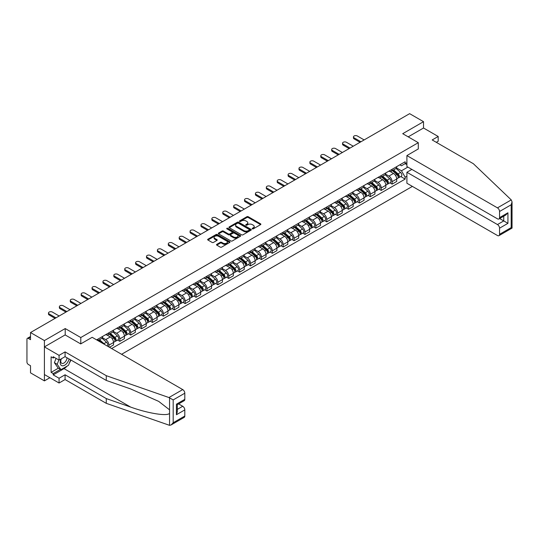 <?xml version="1.0" encoding="UTF-8"?>
<svg xmlns="http://www.w3.org/2000/svg" width="539" height="539" viewBox="0 0 539 539"><rect width="100%" height="100%" fill="white"/><g stroke="black" fill="none" stroke-linecap="round" stroke-linejoin="round"><path stroke-width="0.81" d="M252.346 228.839A0.68 0.391 0 0 0 253.303 228.839L260.586 224.635A0.97 0.559 0 0 0 260.869 224.237A0.97 0.559 0 0 0 260.586 223.84L248.25 216.718A0.97 0.559 0 0 0 246.882 216.718L239.599 220.923A0.68 0.391 0 0 0 240.556 221.475L241.499 220.936A3.099 1.792 0 0 1 245.885 220.936L246.916 221.529A3.099 1.792 0 0 1 247.825 222.796A3.099 1.792 0 0 1 246.916 224.062L245.973 224.601A0.68 0.391 0 0 0 246.929 225.161L247.873 224.615A3.099 1.792 0 0 1 252.259 224.615L253.29 225.208A3.099 1.792 0 0 1 254.199 226.474A3.099 1.792 0 0 1 253.29 227.741L252.346 228.287A0.68 0.391 0 0 0 252.346 228.839L252.346 228.287M216.793 244.335A0.97 0.559 0 0 0 216.51 244.733A0.97 0.559 0 0 0 216.793 245.13L220.256 247.125A0.97 0.559 0 0 0 221.63 247.125L229.715 242.456A0.97 0.559 0 0 0 229.998 242.065A0.97 0.559 0 0 0 229.715 241.667L217.379 234.546A0.97 0.559 0 0 0 216.004 234.546L207.919 239.215A0.97 0.559 0 0 0 207.636 239.612A0.97 0.559 0 0 0 207.919 240.003L212.103 242.422A0.97 0.559 0 0 0 213.471 242.422L216.934 240.421A0.97 0.559 0 0 0 217.217 240.023A0.97 0.559 0 0 0 216.934 239.633L214.859 238.433A2.594 1.496 0 0 1 214.098 237.376A2.594 1.496 0 0 1 215.701 235.994A2.594 1.496 0 0 1 218.524 236.318L226.649 241.007A2.594 1.496 0 0 1 227.404 242.065A2.594 1.496 0 0 1 225.807 243.446A2.594 1.496 0 0 1 222.978 243.123L221.63 242.341A0.97 0.559 0 0 0 220.256 242.341L216.793 244.335L216.793 245.13M80.783 337.542L65.212 328.554L44.407 340.567L30.514 332.543L409.633 113.662L423.526 121.679L402.721 133.692L418.291 142.687L80.783 337.542L80.783 343.869M241.573 234.822A0.97 0.559 0 0 0 242.941 234.822L251.026 230.153A0.97 0.559 0 0 0 251.309 229.755A0.97 0.559 0 0 0 251.026 229.365L238.689 222.236A0.97 0.559 0 0 0 237.322 222.236L229.237 226.906A0.97 0.559 0 0 0 228.947 227.303A0.97 0.559 0 0 0 229.237 227.701L241.573 234.822M227.141 228.987A0.68 0.391 0 0 1 227.829 229.082L240.36 236.311L232.282 240.973A0.97 0.559 0 0 1 230.914 240.973L218.578 233.852L218.578 233.064A0.97 0.559 0 0 0 218.295 233.454A0.97 0.559 0 0 0 218.578 233.852M218.578 233.064L222.041 231.063A0.97 0.559 0 0 1 223.409 231.063L228.415 233.953A0.97 0.559 0 0 0 229.782 233.953L232.08 232.626A0.97 0.559 0 0 0 232.363 232.228A0.97 0.559 0 0 0 232.08 231.837L226.872 228.826A0.68 0.391 0 0 1 227.829 228.273L240.374 235.516A0.97 0.559 0 0 1 240.657 235.907A0.97 0.559 0 0 1 240.374 236.304L240.374 235.516M44.407 340.567L44.407 380.878L30.514 372.853L30.514 365.718L28.345 364.472A1.974 1.139 -120 0 1 26.95 362.053L26.95 339.233A1.974 1.139 -120 0 1 27.361 338.33L30.514 336.511M121.592 354.291L412.389 186.4M44.407 380.878L49.884 377.711M30.514 332.543L30.514 339.678L28.345 338.431A1.974 1.139 -120 0 0 27.361 338.33M436.3 142.323L438.187 141.231L438.187 136.475L423.526 128.012L423.526 121.679M392.102 169.286A4.541 2.621 60 0 1 391.166 171.328L395.774 168.667A4.541 2.621 -120 0 0 396.711 166.625M385.567 174.178L388.895 176.098A4.541 2.621 60 0 1 392.102 181.663L396.711 179.002A4.541 2.621 -120 0 0 393.504 173.443L390.202 171.537M396.711 179.002L396.711 181.461L392.102 184.122L389.899 182.849M391.166 171.328A4.541 2.621 60 0 1 388.929 171.119M392.102 181.663L392.102 184.122M381.214 175.579A4.541 2.621 60 0 1 380.271 177.614L384.88 174.953A4.541 2.621 -120 0 0 385.823 172.918M379.005 189.135L381.214 190.408L385.823 187.747L385.823 185.295A4.541 2.621 -120 0 0 382.609 179.73L379.315 177.823M380.271 177.614A4.541 2.621 60 0 1 378.034 177.412M374.672 180.471L378.001 182.391A4.541 2.621 60 0 1 381.214 187.949L381.214 190.408M370.32 181.865A4.541 2.621 60 0 1 369.383 183.907L373.992 181.245A4.541 2.621 -120 0 0 374.928 179.204M368.11 195.421L370.32 196.701L374.928 194.04L374.928 191.581A4.541 2.621 -120 0 0 371.721 186.016L368.42 184.116M369.383 183.907A4.541 2.621 60 0 1 367.147 183.698M363.785 186.757L367.113 188.677A4.541 2.621 60 0 1 370.32 194.242L370.32 196.701M359.432 188.151A4.541 2.621 60 0 1 358.489 190.193L363.097 187.532A4.541 2.621 -120 0 0 364.041 185.49M357.222 201.714L359.432 202.987L364.041 200.326L364.041 197.867A4.541 2.621 -120 0 0 360.827 192.308L357.525 190.402M358.489 190.193A4.541 2.621 60 0 1 356.252 189.984M352.89 193.043L356.218 194.963A4.541 2.621 60 0 1 359.432 200.528L359.432 202.987M348.538 194.444A4.541 2.621 60 0 1 347.594 196.479L352.203 193.818A4.541 2.621 -120 0 0 353.146 191.783M346.328 208L348.538 209.273L353.146 206.612L353.146 204.16A4.541 2.621 -120 0 0 349.932 198.595L346.638 196.688M347.594 196.479A4.541 2.621 60 0 1 345.364 196.277M341.995 199.336L345.324 201.256A4.541 2.621 60 0 1 348.538 206.814L348.538 209.273M337.643 200.73A4.541 2.621 60 0 1 336.707 202.772L341.315 200.11A4.541 2.621 -120 0 0 342.252 198.069M335.44 214.286L337.643 215.566L342.252 212.905L342.252 210.446A4.541 2.621 -120 0 0 339.044 204.881L335.743 202.981M336.707 202.772A4.541 2.621 60 0 1 334.47 202.563M331.108 205.622L334.436 207.542A4.541 2.621 60 0 1 337.643 213.107L337.643 215.566M326.755 207.016A4.541 2.621 60 0 1 325.812 209.058L330.42 206.397A4.541 2.621 -120 0 0 331.364 204.355M324.545 220.579L326.755 221.852L331.364 219.191L331.364 216.732A4.541 2.621 -120 0 0 328.15 211.173L324.855 209.267M325.812 209.058A4.541 2.621 60 0 1 323.575 208.849M320.213 211.908L323.541 213.828A4.541 2.621 60 0 1 326.755 219.393L326.755 221.852M315.861 213.309A4.541 2.621 60 0 1 314.924 215.344L319.533 212.683A4.541 2.621 -120 0 0 320.469 210.648M313.651 226.865L315.861 228.138L320.469 225.477L320.469 223.025A4.541 2.621 -120 0 0 317.262 217.46L313.961 215.553M314.924 215.344A4.541 2.621 60 0 1 312.687 215.142M309.325 218.201L312.654 220.121A4.541 2.621 60 0 1 315.861 225.679L315.861 228.138M304.973 219.595A4.541 2.621 60 0 1 304.03 221.637L308.638 218.975A4.541 2.621 -120 0 0 309.581 216.934M302.763 233.151L304.973 234.431L309.581 231.77L309.581 229.311A4.541 2.621 -120 0 0 306.368 223.746L303.066 221.846M304.03 221.637A4.541 2.621 60 0 1 301.793 221.428M298.431 224.487L301.759 226.407A4.541 2.621 60 0 1 304.973 231.972L304.973 234.431M294.078 225.881A4.541 2.621 60 0 1 293.135 227.923L297.744 225.262A4.541 2.621 -120 0 0 298.687 223.22M291.868 239.444L294.078 240.717L298.687 238.056L298.687 235.597A4.541 2.621 -120 0 0 295.473 230.038L292.178 228.132M293.135 227.923A4.541 2.621 60 0 1 290.905 227.714M287.536 230.773L290.865 232.693A4.541 2.621 60 0 1 294.078 238.258L294.078 240.717M283.184 232.174A4.541 2.621 60 0 1 282.247 234.209L286.856 231.548A4.541 2.621 -120 0 0 287.792 229.513M280.981 245.73L283.184 247.003L287.792 244.342L287.792 241.89A4.541 2.621 -120 0 0 284.585 236.325L281.284 234.418M282.247 234.209A4.541 2.621 60 0 1 280.01 234.007M276.648 237.066L279.977 238.986A4.541 2.621 60 0 1 283.184 244.544L283.184 247.003M272.296 238.46A4.541 2.621 60 0 1 271.353 240.502L275.961 237.84A4.541 2.621 -120 0 0 276.905 235.799M270.086 252.016L272.296 253.296L276.905 250.635L276.905 248.176A4.541 2.621 -120 0 0 273.691 242.611L270.396 240.711M271.353 240.502A4.541 2.621 60 0 1 269.116 240.293M265.754 243.352L269.082 245.272A4.541 2.621 60 0 1 272.296 250.837L272.296 253.296M261.402 244.746A4.541 2.621 60 0 1 260.465 246.788L265.073 244.127A4.541 2.621 -120 0 0 266.01 242.085M259.192 258.309L261.402 259.582L266.01 256.921L266.01 254.462A4.541 2.621 -120 0 0 262.803 248.903L259.502 246.997M260.465 246.788A4.541 2.621 60 0 1 258.228 246.579M254.866 249.638L258.194 251.558A4.541 2.621 60 0 1 261.402 257.123L261.402 259.582M250.514 251.039A4.541 2.621 60 0 1 249.57 253.074L254.179 250.413A4.541 2.621 -120 0 0 255.122 248.378M248.304 264.595L250.514 265.868L255.122 263.207L255.122 260.755A4.541 2.621 -120 0 0 251.908 255.19L248.607 253.283M249.57 253.074A4.541 2.621 60 0 1 247.334 252.872M243.972 255.931L247.3 257.851A4.541 2.621 60 0 1 250.514 263.409L250.514 265.868M239.619 257.325A4.541 2.621 60 0 1 238.676 259.367L243.284 256.705A4.541 2.621 -120 0 0 244.228 254.664M237.409 270.881L239.619 272.161L244.228 269.5L244.228 267.041A4.541 2.621 -120 0 0 241.014 261.476L237.719 259.576M238.676 259.367A4.541 2.621 60 0 1 236.446 259.158M233.077 262.217L236.405 264.137A4.541 2.621 60 0 1 239.619 269.702L239.619 272.161M228.725 263.611A4.541 2.621 60 0 1 227.788 265.653L232.397 262.992A4.541 2.621 -120 0 0 233.333 260.95M226.521 277.174L228.731 278.447L233.333 275.786L233.333 273.327A4.541 2.621 -120 0 0 230.126 267.768L226.825 265.862M227.788 265.653A4.541 2.621 60 0 1 225.551 265.444M222.189 268.503L225.518 270.423A4.541 2.621 60 0 1 228.731 275.988L228.731 278.447M217.837 269.904A4.541 2.621 60 0 1 216.894 271.939L221.502 269.278A4.541 2.621 -120 0 0 222.445 267.243M215.627 283.46L217.837 284.733L222.445 282.072L222.445 279.62A4.541 2.621 -120 0 0 219.232 274.055L215.937 272.148M216.894 271.939A4.541 2.621 60 0 1 214.657 271.737M211.295 274.796L214.623 276.716A4.541 2.621 60 0 1 217.837 282.274L217.837 284.733M206.942 276.19A4.541 2.621 60 0 1 206.006 278.232L210.614 275.57A4.541 2.621 -120 0 0 211.551 273.529M204.732 289.746L206.942 291.026L211.551 288.365L211.551 285.906A4.541 2.621 -120 0 0 208.344 280.341L205.042 278.441M206.006 278.232A4.541 2.621 60 0 1 203.769 278.023M200.407 281.082L203.735 283.002A4.541 2.621 60 0 1 206.942 288.567L206.942 291.026M196.055 282.476A4.541 2.621 60 0 1 195.111 284.518L199.72 281.857A4.541 2.621 -120 0 0 200.663 279.815M193.845 296.039L196.055 297.312L200.663 294.651L200.663 292.192A4.541 2.621 -120 0 0 197.449 286.633L194.148 284.727M195.111 284.518A4.541 2.621 60 0 1 192.874 284.309M189.512 287.368L192.841 289.288A4.541 2.621 60 0 1 196.055 294.853L196.055 297.312M185.16 288.769A4.541 2.621 60 0 1 184.217 290.804L188.825 288.143A4.541 2.621 -120 0 0 189.768 286.108M182.95 302.325L185.16 303.598L189.768 300.937L189.768 298.485A4.541 2.621 -120 0 0 186.555 292.92L183.26 291.013M184.217 290.804A4.541 2.621 60 0 1 181.987 290.602M178.618 293.661L181.946 295.581A4.541 2.621 60 0 1 185.16 301.139L185.16 303.598M174.265 295.055A4.541 2.621 60 0 1 173.329 297.097L177.937 294.435A4.541 2.621 -120 0 0 178.874 292.394M172.062 308.611L174.272 309.891L178.874 307.23L178.874 304.771A4.541 2.621 -120 0 0 175.667 299.206L172.365 297.306M173.329 297.097A4.541 2.621 60 0 1 171.092 296.888M167.73 299.947L171.058 301.867A4.541 2.621 60 0 1 174.272 307.432L174.272 309.891M163.378 301.341A4.541 2.621 60 0 1 162.434 303.383L167.043 300.722A4.541 2.621 -120 0 0 167.986 298.68M161.168 314.904L163.378 316.177L167.986 313.516L167.986 311.057A4.541 2.621 -120 0 0 164.772 305.498L161.478 303.592M162.434 303.383A4.541 2.621 60 0 1 160.198 303.181M156.836 306.233L160.164 308.153A4.541 2.621 60 0 1 163.378 313.718L163.378 316.177M152.483 307.634A4.541 2.621 60 0 1 151.547 309.669L156.155 307.008A4.541 2.621 -120 0 0 157.092 304.973M150.273 321.19L152.483 322.463L157.092 319.802L157.092 317.35A4.541 2.621 -120 0 0 153.885 311.785L150.583 309.878M151.547 309.669A4.541 2.621 60 0 1 149.31 309.467M145.948 312.526L149.276 314.446A4.541 2.621 60 0 1 152.483 320.004L152.483 322.463M141.595 313.92A4.541 2.621 60 0 1 140.652 315.962L145.26 313.3A4.541 2.621 -120 0 0 146.204 311.259M139.385 327.476L141.595 328.756L146.204 326.095L146.204 323.636A4.541 2.621 -120 0 0 142.99 318.071L139.689 316.171M140.652 315.962A4.541 2.621 60 0 1 138.415 315.753M135.053 318.812L138.382 320.732A4.541 2.621 60 0 1 141.595 326.297L141.595 328.756M130.701 320.206A4.541 2.621 60 0 1 129.764 322.248L134.366 319.587A4.541 2.621 -120 0 0 135.309 317.545M128.491 333.769L130.701 335.042L135.309 332.381L135.309 329.922A4.541 2.621 -120 0 0 132.095 324.363L128.801 322.457M129.764 322.248A4.541 2.621 60 0 1 127.527 322.046M124.159 325.098L127.487 327.018A4.541 2.621 60 0 1 130.701 332.583L130.701 335.042M119.806 326.499A4.541 2.621 60 0 1 118.87 328.534L123.478 325.873A4.541 2.621 -120 0 0 124.415 323.838M117.603 340.055L119.813 341.328L124.415 338.667L124.415 336.215A4.541 2.621 -120 0 0 121.208 330.65L117.906 328.743M118.87 328.534A4.541 2.621 60 0 1 116.633 328.332M113.271 331.391L116.599 333.311A4.541 2.621 60 0 1 119.813 338.869L119.813 341.328M108.918 332.785A4.541 2.621 60 0 1 107.975 334.827L112.584 332.165A4.541 2.621 -120 0 0 113.527 330.124M109.478 347.298L113.527 344.96L113.527 342.501A4.541 2.621 -120 0 0 110.313 336.936L107.018 335.036M107.975 334.827A4.541 2.621 60 0 1 105.738 334.618M102.376 337.677L105.705 339.597A4.541 2.621 60 0 1 108.918 345.162L108.918 346.975M97.923 340.628L101.696 338.452A4.541 2.621 -120 0 0 102.632 336.41M98.024 339.071A4.541 2.621 60 0 1 97.687 340.493M406.905 164.651L405.16 163.647L401.461 165.783L399.823 164.833M396.455 167.892L401.461 170.782L407.848 167.09M406.905 176.179L405.16 177.19L401.461 170.782M111.64 348.544L405.16 179.083L405.16 177.19M406.905 162.637L405.16 163.647L405.16 161.747L96.629 339.88M418.291 142.687L418.291 149.013M65.212 328.554L65.212 334.962M400.787 176.556L405.16 179.083M252.616 228.934L253.29 228.543A3.099 1.792 0 0 0 254.199 227.283L254.199 226.474M247.825 222.796L247.825 223.597A3.099 1.792 0 0 1 246.916 224.864L246.242 225.255M260.586 223.84L260.586 224.635L248.25 217.527A0.97 0.559 0 0 0 246.882 217.527L239.868 221.576M251.012 230.16L238.689 223.045A0.97 0.559 0 0 0 237.322 223.045L229.25 227.707L229.237 226.906M249.314 230.032A0.68 0.391 0 0 0 249.314 229.479L238.487 223.227A0.68 0.391 0 0 0 237.524 223.227L236.533 223.8A3.099 1.792 0 0 0 235.624 225.066A3.099 1.792 0 0 0 236.533 226.333L243.931 230.611A3.099 1.792 0 0 0 248.317 230.611L249.314 230.032L249.314 230.84A0.68 0.391 0 0 0 249.51 230.564L249.51 229.755M235.624 225.066L235.624 225.875A3.099 1.792 0 0 0 236.533 227.141L236.533 226.333M249.314 230.84L248.317 231.413A3.099 1.792 0 0 1 243.931 231.413L236.533 227.141M218.591 233.859L222.041 231.871L222.041 231.063M232.363 232.228L232.363 233.037A0.97 0.559 0 0 1 232.08 233.434L229.782 234.755A0.97 0.559 0 0 1 228.415 234.755L223.409 231.871A0.97 0.559 0 0 0 222.041 231.871M233.603 236.951A2.594 1.496 0 0 0 236.426 237.275A2.594 1.496 0 0 0 238.029 235.893A2.594 1.496 0 0 0 237.268 234.829L234.411 233.178A0.97 0.559 0 0 0 233.037 233.178L230.739 234.505A0.97 0.559 0 0 0 230.456 234.903A0.97 0.559 0 0 0 230.739 235.294L233.603 236.951L233.603 237.753A2.594 1.496 0 0 0 236.426 238.076A2.594 1.496 0 0 0 238.029 236.695L238.029 235.893M230.456 234.903L230.456 235.705A0.97 0.559 0 0 0 230.739 236.102L230.739 235.294M233.603 237.753L230.739 236.102M227.404 242.065L227.404 242.867A2.594 1.496 0 0 1 225.807 244.255A2.594 1.496 0 0 1 222.978 243.924L221.63 243.143A0.97 0.559 0 0 0 220.256 243.143L216.806 245.137M214.098 237.376L214.098 238.177A2.594 1.496 0 0 0 214.859 239.242L214.859 238.433M216.921 240.428L214.859 239.242M229.702 242.469L217.379 235.354A0.97 0.559 0 0 0 216.004 235.354L207.933 240.01M392.419 170.6L396.859 174.562A2.466 1.428 60 0 1 397.634 178.382L396.711 178.914M392.54 170.708L394.629 171.914M392.87 170.344L397.809 174.751A1.186 0.687 60 0 1 398.18 176.583A1.186 0.687 60 0 1 398.072 176.624M393.605 169.92L398.045 173.875A2.466 1.428 60 0 1 398.82 177.695A2.466 1.428 60 0 1 398.072 177.776M396.084 168.431L400.558 172.426A2.466 1.428 60 0 1 401.333 176.246L398.82 177.695M360.025 142.303L354.123 138.894A2.271 1.314 180 0 1 353.456 137.971L353.456 136.919A2.271 1.314 -0 0 0 354.123 137.849L360.928 141.777M364.142 139.924L357.337 135.99A2.271 1.314 -0 0 0 354.857 135.707A2.271 1.314 -0 0 0 353.456 136.919M381.531 176.893L385.964 180.848A2.466 1.428 60 0 1 386.739 184.668L385.823 185.2M381.646 176.994L383.734 178.2M381.976 176.63L386.914 181.037A1.186 0.687 60 0 1 387.285 182.869A1.186 0.687 60 0 1 387.177 182.916M382.717 176.206L387.157 180.167A2.466 1.428 60 0 1 387.932 183.981A2.466 1.428 60 0 1 387.184 184.062M385.19 174.717L389.67 178.712A2.466 1.428 60 0 1 390.445 182.532L387.932 183.981M370.637 183.179L375.077 187.141A2.466 1.428 60 0 1 375.851 190.954L374.928 191.486M370.751 183.287L372.847 184.493M371.081 182.923L376.02 187.329A1.186 0.687 60 0 1 376.397 189.162A1.186 0.687 60 0 1 376.289 189.202M371.822 182.492L376.262 186.454A2.466 1.428 60 0 1 377.037 190.274A2.466 1.428 60 0 1 376.289 190.348M374.295 181.01L378.776 185.005A2.466 1.428 60 0 1 379.55 188.818L377.037 190.274M511.248 199.908L512.05 201.862L511.181 204.78L499.559 211.49A2.965 1.711 -120 0 0 497.463 207.865L511.248 199.908L473.377 163.728L432.184 139.945L438.187 136.475M411.863 169.408L406.905 172.271L406.905 183.233L497.463 235.516A2.965 1.711 -120 0 0 498.946 235.664A2.965 1.711 -120 0 0 499.559 234.31L499.559 228.179A2.965 1.711 -120 0 0 497.463 224.554L503.749 220.923L507.933 223.341L499.559 228.179M406.905 172.271L497.463 224.554M418.291 148.932L406.905 155.582L406.905 166.544L497.463 218.827A2.965 1.711 -120 0 0 498.946 218.975A2.965 1.711 -120 0 0 499.559 217.621L499.559 211.49M406.905 155.582L497.463 207.865M423.526 128.012L408.198 136.859M499.66 218.564L503.749 220.923L503.749 216.206M499.559 217.621L507.933 212.784L505.838 214.994L498.946 218.975M499.559 234.31L511.181 227.599L511.626 227.849M67.105 366.116A11.11 6.414 -60 0 1 64.026 368.622L53.199 374.868L59.068 378.257L65.071 374.787L106.264 398.57L106.264 403.327L169.563 425.338L171.092 424.948L173.187 422.738L184.81 416.027A2.965 1.711 60 0 1 184.197 417.381L171.092 424.948M106.264 398.57L130.613 407.066C147.908 413.352 167.285 416.472 169.563 413.339L169.563 409.829L158.682 401.373L130.613 388.929L106.264 380.433L65.071 356.65L59.068 360.113L53.199 356.73L53.199 358.017L51.111 356.811L51.111 372.368L53.199 373.581L60.462 369.383M59.068 378.257L59.068 383.013L44.407 374.544L44.407 346.894L65.138 334.921L80.709 343.909L92.162 337.299L182.714 389.582A2.965 1.711 60 0 1 184.81 393.207L184.81 399.338A2.965 1.711 60 0 1 184.197 400.693L177.304 404.674L177.304 411.816L176.435 414.734L176.435 404.176C177.56 404.829 177.56 404.829 176.435 404.176L184.81 399.338M65.071 374.787L65.071 379.544L59.068 383.013M106.264 403.327L65.071 379.544M184.81 393.207L173.187 399.918L168.936 397.539L106.264 375.676L65.071 351.893L59.068 355.356L59.068 360.113M59.068 355.356L44.407 346.894M53.199 374.868L53.199 373.581M65.071 351.893L65.071 356.65M106.264 375.676L106.264 380.433M177.304 409.397L182.714 406.271A2.965 1.711 60 0 1 184.81 409.896L184.81 416.027M182.714 406.271L178.625 403.906M70.885 360.005A11.11 6.414 -60 0 1 69.309 363.212M54.318 357.377L53.199 358.017M51.111 372.368L58.367 368.177M61.069 358.961A6.421 3.706 120 0 0 60.186 362.572A6.421 3.706 120 0 0 64.06 365.523A6.421 3.706 120 0 0 69.066 358.954M61.406 358.765A4.393 2.54 120 0 0 60.786 361.271A4.393 2.54 120 0 0 61.702 363.279A4.393 2.54 120 0 0 65.051 362.141A4.393 2.54 120 0 0 67.004 357.761M70.616 359.85L68.493 365.314L60.954 369.666L58.158 368.056L54.392 362.693L56.063 358.381M60.954 369.666L57.181 364.303L58.859 359.991M54.392 362.693L57.181 364.303M349.131 148.589L343.228 145.18A2.271 1.314 180 0 1 342.568 144.257L342.568 143.206A2.271 1.314 -0 0 0 343.228 144.135L350.04 148.063M353.254 146.21L346.442 142.283A2.271 1.314 -0 0 0 343.97 142A2.271 1.314 -0 0 0 342.568 143.206M338.243 154.875L332.341 151.472A2.271 1.314 180 0 1 331.674 150.543L331.674 149.498A2.271 1.314 -0 0 0 332.341 150.421L339.146 154.356M342.359 152.497L335.554 148.569A2.271 1.314 -0 0 0 333.075 148.286A2.271 1.314 -0 0 0 331.674 149.498M359.742 189.465L364.182 193.427A2.466 1.428 60 0 1 364.957 197.247L364.034 197.779M359.863 189.573L361.952 190.779M360.193 189.209L365.132 193.616A1.186 0.687 60 0 1 365.503 195.448A1.186 0.687 60 0 1 365.395 195.489M360.935 188.785L365.368 192.74A2.466 1.428 60 0 1 366.143 196.56A2.466 1.428 60 0 1 365.402 196.641M363.407 187.296L367.881 191.291A2.466 1.428 60 0 1 368.656 195.111L366.143 196.56M348.854 195.758L353.294 199.713A2.466 1.428 60 0 1 354.069 203.533L353.146 204.065M348.969 195.859L351.057 197.065M349.299 195.495L354.238 199.902A1.186 0.687 60 0 1 354.608 201.734A1.186 0.687 60 0 1 354.5 201.781M350.04 195.071L354.48 199.032A2.466 1.428 60 0 1 355.255 202.846A2.466 1.428 60 0 1 354.507 202.927M352.513 193.582L356.993 197.577A2.466 1.428 60 0 1 357.768 201.397L355.255 202.846M337.96 202.044L342.4 206.006A2.466 1.428 60 0 1 343.175 209.819L342.252 210.351M338.081 202.152L340.17 203.358M338.411 201.788L343.35 206.194A1.186 0.687 60 0 1 343.72 208.027A1.186 0.687 60 0 1 343.612 208.067M339.146 201.357L343.586 205.319A2.466 1.428 60 0 1 344.36 209.139A2.466 1.428 60 0 1 343.612 209.213M341.625 199.875L346.099 203.87A2.466 1.428 60 0 1 346.873 207.683L344.36 209.139M327.348 161.168L321.446 157.759A2.271 1.314 180 0 1 320.786 156.836L320.786 155.784A2.271 1.314 -0 0 0 321.446 156.714L328.258 160.642M331.465 158.789L324.66 154.855A2.271 1.314 -0 0 0 322.187 154.572A2.271 1.314 -0 0 0 320.786 155.784M316.454 167.454L310.558 164.051A2.271 1.314 180 0 1 309.891 163.122L309.891 162.071A2.271 1.314 -0 0 0 310.558 163L317.363 166.928M320.577 165.075L313.765 161.148A2.271 1.314 -0 0 0 311.293 160.865A2.271 1.314 -0 0 0 309.891 162.071M305.566 173.74L299.664 170.337A2.271 1.314 180 0 1 298.997 169.408L298.997 168.363A2.271 1.314 -0 0 0 299.664 169.286L306.469 173.221M309.682 171.362L302.878 167.434A2.271 1.314 -0 0 0 300.398 167.151A2.271 1.314 -0 0 0 298.997 168.363M327.072 208.33L331.505 212.292A2.466 1.428 60 0 1 332.28 216.112L331.364 216.644M327.186 208.438L329.275 209.644M327.517 208.074L332.455 212.481A1.186 0.687 60 0 1 332.826 214.313A1.186 0.687 60 0 1 332.718 214.354M328.258 207.65L332.698 211.605A2.466 1.428 60 0 1 333.473 215.425A2.466 1.428 60 0 1 332.725 215.506M330.73 206.161L335.211 210.156A2.466 1.428 60 0 1 335.986 213.976L333.473 215.425M294.671 180.033L288.776 176.624A2.271 1.314 180 0 1 288.109 175.701L288.109 174.649A2.271 1.314 -0 0 0 288.776 175.579L295.581 179.507M298.795 177.654L291.983 173.72A2.271 1.314 -0 0 0 289.51 173.437A2.271 1.314 -0 0 0 288.109 174.649M316.177 214.623L320.617 218.578A2.466 1.428 60 0 1 321.392 222.398L320.469 222.93M316.292 214.724L318.387 215.93M316.622 214.36L321.561 218.767A1.186 0.687 60 0 1 321.938 220.599A1.186 0.687 60 0 1 321.83 220.646M317.363 213.936L321.803 217.897A2.466 1.428 60 0 1 322.578 221.711A2.466 1.428 60 0 1 321.83 221.792M319.836 212.447L324.316 216.442A2.466 1.428 60 0 1 325.091 220.262L322.578 221.711M283.784 186.319L277.881 182.916A2.271 1.314 180 0 1 277.214 181.987L277.214 180.936A2.271 1.314 -0 0 0 277.881 181.865L284.686 185.793M287.9 183.94L281.095 180.013A2.271 1.314 -0 0 0 278.616 179.73A2.271 1.314 -0 0 0 277.214 180.936M305.283 220.909L309.723 224.871A2.466 1.428 60 0 1 310.498 228.684L309.575 229.216M305.404 221.017L307.493 222.223M305.734 220.653L310.673 225.059A1.186 0.687 60 0 1 311.043 226.892A1.186 0.687 60 0 1 310.936 226.932M306.475 220.222L310.909 224.184A2.466 1.428 60 0 1 311.683 228.004A2.466 1.428 60 0 1 310.942 228.078M308.948 218.74L313.422 222.735A2.466 1.428 60 0 1 314.197 226.548L311.683 228.004M272.889 192.605L266.987 189.202A2.271 1.314 180 0 1 266.327 188.273L266.327 187.228A2.271 1.314 -0 0 0 266.987 188.151L273.799 192.086M277.006 190.227L270.201 186.299A2.271 1.314 -0 0 0 267.728 186.016A2.271 1.314 -0 0 0 266.327 187.228M294.395 227.195L298.835 231.157A2.466 1.428 60 0 1 299.61 234.977L298.687 235.509M294.51 227.303L296.598 228.509M294.84 226.939L299.778 231.346A1.186 0.687 60 0 1 300.149 233.178A1.186 0.687 60 0 1 300.041 233.219M295.581 226.515L300.021 230.47A2.466 1.428 60 0 1 300.796 234.29A2.466 1.428 60 0 1 300.048 234.371M298.054 225.026L302.534 229.021A2.466 1.428 60 0 1 303.309 232.841L300.796 234.29M261.994 198.898L256.099 195.489A2.271 1.314 180 0 1 255.432 194.566L255.432 193.514A2.271 1.314 -0 0 0 256.099 194.444L262.904 198.372M266.118 196.519L259.306 192.585A2.271 1.314 -0 0 0 256.833 192.302A2.271 1.314 -0 0 0 255.432 193.514M283.501 233.488L287.941 237.443A2.466 1.428 60 0 1 288.715 241.263L287.792 241.795M283.622 233.589L285.71 234.795M283.952 233.225L288.891 237.632A1.186 0.687 60 0 1 289.261 239.464A1.186 0.687 60 0 1 289.153 239.511M284.686 232.801L289.126 236.762A2.466 1.428 60 0 1 289.901 240.576A2.466 1.428 60 0 1 289.16 240.657M287.166 231.312L291.639 235.307A2.466 1.428 60 0 1 292.414 239.127L289.901 240.576M251.107 205.184L245.205 201.781A2.271 1.314 180 0 1 244.538 200.852L244.538 199.801A2.271 1.314 -0 0 0 245.205 200.73L252.009 204.658M255.223 202.805L248.418 198.878A2.271 1.314 -0 0 0 245.939 198.595A2.271 1.314 -0 0 0 244.538 199.801M272.613 239.774L277.046 243.736A2.466 1.428 60 0 1 277.821 247.549L276.905 248.081M272.727 239.882L274.816 241.088M273.057 239.518L277.996 243.924A1.186 0.687 60 0 1 278.367 245.757A1.186 0.687 60 0 1 278.259 245.797M273.799 239.087L278.239 243.049A2.466 1.428 60 0 1 279.013 246.869A2.466 1.428 60 0 1 278.265 246.943M276.271 237.605L280.752 241.6A2.466 1.428 60 0 1 281.526 245.413L279.013 246.869M240.212 211.47L234.317 208.067A2.271 1.314 180 0 1 233.65 207.138L233.65 206.093A2.271 1.314 -0 0 0 234.317 207.016L241.122 210.951M244.335 209.092L237.524 205.164A2.271 1.314 -0 0 0 235.051 204.881A2.271 1.314 -0 0 0 233.65 206.093M261.718 246.06L266.158 250.022A2.466 1.428 60 0 1 266.933 253.842L266.01 254.374M261.833 246.168L263.928 247.374M262.163 245.804L267.101 250.211A1.186 0.687 60 0 1 267.479 252.043A1.186 0.687 60 0 1 267.371 252.084M262.904 245.38L267.344 249.335A2.466 1.428 60 0 1 268.119 253.155A2.466 1.428 60 0 1 267.371 253.236M265.383 243.891L269.857 247.886A2.466 1.428 60 0 1 270.632 251.706L268.119 253.155M229.324 217.763L223.422 214.354A2.271 1.314 180 0 1 222.755 213.431L222.755 212.379A2.271 1.314 -0 0 0 223.422 213.309L230.227 217.237M233.441 215.384L226.636 211.45A2.271 1.314 -0 0 0 224.157 211.167A2.271 1.314 -0 0 0 222.755 212.379M250.824 252.353L255.264 256.308A2.466 1.428 60 0 1 256.038 260.128L255.115 260.66M250.945 252.454L253.034 253.66M251.275 252.09L256.214 256.497A1.186 0.687 60 0 1 256.584 258.329A1.186 0.687 60 0 1 256.476 258.376M252.016 251.666L256.449 255.627A2.466 1.428 60 0 1 257.224 259.441A2.466 1.428 60 0 1 256.483 259.522M254.489 250.177L258.963 254.172A2.466 1.428 60 0 1 259.737 257.992L257.224 259.441M218.43 224.049L212.528 220.646A2.271 1.314 180 0 1 211.867 219.717L211.867 218.666A2.271 1.314 -0 0 0 212.528 219.595L219.339 223.523M222.546 221.67L215.741 217.743A2.271 1.314 -0 0 0 213.269 217.46A2.271 1.314 -0 0 0 211.867 218.666M239.936 258.639L244.376 262.601A2.466 1.428 60 0 1 245.151 266.414L244.228 266.946M240.05 258.747L242.139 259.953M240.381 258.383L245.319 262.789A1.186 0.687 60 0 1 245.696 264.622A1.186 0.687 60 0 1 245.582 264.662M241.122 257.952L245.562 261.914A2.466 1.428 60 0 1 246.336 265.734A2.466 1.428 60 0 1 245.589 265.808M243.594 256.47L248.075 260.465A2.466 1.428 60 0 1 248.85 264.278L246.336 265.734M207.535 230.335L201.64 226.932A2.271 1.314 180 0 1 200.973 226.003L200.973 224.958A2.271 1.314 -0 0 0 201.64 225.881L208.445 229.816M211.659 227.957L204.847 224.029A2.271 1.314 -0 0 0 202.374 223.746A2.271 1.314 -0 0 0 200.973 224.958M229.041 264.925L233.481 268.887A2.466 1.428 60 0 1 234.256 272.707L233.333 273.239M229.163 265.033L231.251 266.239M229.493 264.669L234.431 269.076A1.186 0.687 60 0 1 234.802 270.908A1.186 0.687 60 0 1 234.694 270.949M230.227 264.245L234.667 268.2A2.466 1.428 60 0 1 235.442 272.02A2.466 1.428 60 0 1 234.701 272.101M232.707 262.756L237.18 266.751A2.466 1.428 60 0 1 237.955 270.571L235.442 272.02M196.647 236.628L190.745 233.219A2.271 1.314 180 0 1 190.078 232.296L190.078 231.244A2.271 1.314 -0 0 0 190.745 232.174L197.55 236.102M200.764 234.249L193.959 230.315A2.271 1.314 -0 0 0 191.48 230.032A2.271 1.314 -0 0 0 190.078 231.244M218.154 271.218L222.587 275.173A2.466 1.428 60 0 1 223.362 278.993L222.445 279.525M218.268 271.319L220.357 272.525M218.598 270.955L223.537 275.362A1.186 0.687 60 0 1 223.907 277.194A1.186 0.687 60 0 1 223.8 277.241M219.339 270.531L223.779 274.492A2.466 1.428 60 0 1 224.554 278.306A2.466 1.428 60 0 1 223.806 278.387M221.812 269.042L226.292 273.037A2.466 1.428 60 0 1 227.067 276.857L224.554 278.306M185.753 242.914L179.858 239.511A2.271 1.314 180 0 1 179.191 238.582L179.191 237.531A2.271 1.314 -0 0 0 179.858 238.46L186.662 242.388M189.876 240.535L183.065 236.608A2.271 1.314 -0 0 0 180.592 236.325A2.271 1.314 -0 0 0 179.191 237.531M207.259 277.504L211.699 281.466A2.466 1.428 60 0 1 212.474 285.279L211.551 285.811M207.374 277.612L209.469 278.818M207.71 277.248L212.649 281.654A1.186 0.687 60 0 1 213.02 283.487A1.186 0.687 60 0 1 212.912 283.527M208.445 276.817L212.885 280.779A2.466 1.428 60 0 1 213.66 284.599A2.466 1.428 60 0 1 212.912 284.673M210.924 275.335L215.398 279.33A2.466 1.428 60 0 1 216.173 283.143L213.66 284.599M174.865 249.2L168.963 245.797A2.271 1.314 180 0 1 168.296 244.868L168.296 243.823A2.271 1.314 -0 0 0 168.963 244.746L175.768 248.681M178.982 246.822L172.177 242.894A2.271 1.314 -0 0 0 169.697 242.611A2.271 1.314 -0 0 0 168.296 243.823M196.364 283.79L200.804 287.752A2.466 1.428 60 0 1 201.579 291.572L200.663 292.104M196.486 283.898L198.574 285.104M196.816 283.534L201.754 287.941A1.186 0.687 60 0 1 202.125 289.773A1.186 0.687 60 0 1 202.017 289.814M197.557 283.11L201.99 287.065A2.466 1.428 60 0 1 202.765 290.885A2.466 1.428 60 0 1 202.024 290.966M200.03 281.621L204.503 285.616A2.466 1.428 60 0 1 205.278 289.436L202.765 290.885M163.971 255.493L158.068 252.084A2.271 1.314 180 0 1 157.408 251.161L157.408 250.109A2.271 1.314 -0 0 0 158.068 251.039L164.88 254.967M168.087 253.114L161.282 249.18A2.271 1.314 -0 0 0 158.81 248.897A2.271 1.314 -0 0 0 157.408 250.109M185.477 290.083L189.917 294.038A2.466 1.428 60 0 1 190.691 297.858L189.768 298.39M185.591 290.184L187.68 291.39M185.921 289.82L190.86 294.227A1.186 0.687 60 0 1 191.237 296.059A1.186 0.687 60 0 1 191.123 296.106M186.662 289.396L191.102 293.357A2.466 1.428 60 0 1 191.877 297.171A2.466 1.428 60 0 1 191.129 297.252M189.135 287.907L193.616 291.902A2.466 1.428 60 0 1 194.39 295.722L191.877 297.171M153.076 261.779L147.181 258.376A2.271 1.314 180 0 1 146.514 257.447L146.514 256.396A2.271 1.314 -0 0 0 147.181 257.325L153.986 261.253M157.199 259.4L150.388 255.473A2.271 1.314 -0 0 0 147.915 255.19A2.271 1.314 -0 0 0 146.514 256.396M174.582 296.369L179.022 300.331A2.466 1.428 60 0 1 179.797 304.144L178.874 304.676M174.703 296.477L176.792 297.683M175.034 296.113L179.972 300.519A1.186 0.687 60 0 1 180.343 302.352A1.186 0.687 60 0 1 180.235 302.392M175.768 295.682L180.208 299.644A2.466 1.428 60 0 1 180.983 303.464A2.466 1.428 60 0 1 180.242 303.538M178.247 294.2L182.721 298.195A2.466 1.428 60 0 1 183.496 302.008L180.983 303.464M142.188 268.065L136.286 264.662A2.271 1.314 180 0 1 135.619 263.733L135.619 262.688A2.271 1.314 -0 0 0 136.286 263.611L143.098 267.546M146.305 265.687L139.5 261.759A2.271 1.314 -0 0 0 137.027 261.476A2.271 1.314 -0 0 0 135.619 262.688M163.694 302.655L168.128 306.617A2.466 1.428 60 0 1 168.902 310.437L167.986 310.969M163.809 302.763L165.897 303.969M164.139 302.399L169.078 306.806A1.186 0.687 60 0 1 169.448 308.638A1.186 0.687 60 0 1 169.34 308.679M164.88 301.975L169.32 305.93A2.466 1.428 60 0 1 170.095 309.75A2.466 1.428 60 0 1 169.347 309.831M167.353 300.486L171.833 304.481A2.466 1.428 60 0 1 172.608 308.301L170.095 309.75M131.294 274.358L125.398 270.949A2.271 1.314 180 0 1 124.731 270.026L124.731 268.974A2.271 1.314 -0 0 0 125.398 269.904L132.203 273.832M135.417 271.979L128.605 268.045A2.271 1.314 -0 0 0 126.133 267.762A2.271 1.314 -0 0 0 124.731 268.974M152.8 308.948L157.24 312.903A2.466 1.428 60 0 1 158.015 316.723L157.092 317.255M152.921 309.049L155.01 310.255M153.251 308.685L158.19 313.092A1.186 0.687 60 0 1 158.56 314.924A1.186 0.687 60 0 1 158.453 314.971M153.986 308.261L158.426 312.222A2.466 1.428 60 0 1 159.2 316.036A2.466 1.428 60 0 1 158.453 316.117M156.465 306.772L160.939 310.767A2.466 1.428 60 0 1 161.713 314.587L159.2 316.036M120.406 280.644L114.504 277.241A2.271 1.314 180 0 1 113.837 276.312L113.837 275.261A2.271 1.314 -0 0 0 114.504 276.19L121.309 280.118M124.522 278.265L117.718 274.338A2.271 1.314 -0 0 0 115.238 274.055A2.271 1.314 -0 0 0 113.837 275.261M141.905 315.234L146.345 319.196A2.466 1.428 60 0 1 147.12 323.009L146.204 323.541M142.026 315.342L144.115 316.548M142.357 314.978L147.295 319.384A1.186 0.687 60 0 1 147.666 321.217A1.186 0.687 60 0 1 147.558 321.257M143.098 314.547L147.531 318.509A2.466 1.428 60 0 1 148.306 322.329A2.466 1.428 60 0 1 147.565 322.403M145.57 313.065L150.044 317.06A2.466 1.428 60 0 1 150.819 320.873L148.306 322.329M109.511 286.93L103.609 283.527A2.271 1.314 180 0 1 102.949 282.598L102.949 281.553A2.271 1.314 -0 0 0 103.609 282.476L110.421 286.411M113.628 284.552L106.823 280.624A2.271 1.314 -0 0 0 104.35 280.341A2.271 1.314 -0 0 0 102.949 281.553M131.017 321.52L135.457 325.482A2.466 1.428 60 0 1 136.232 329.302L135.309 329.834M131.132 321.628L133.221 322.834M131.462 321.264L136.401 325.671A1.186 0.687 60 0 1 136.778 327.503A1.186 0.687 60 0 1 136.67 327.544M132.203 320.84L136.643 324.795A2.466 1.428 60 0 1 137.418 328.615A2.466 1.428 60 0 1 136.67 328.696M134.676 319.351L139.156 323.346A2.466 1.428 60 0 1 139.931 327.166L137.418 328.615M98.617 293.223L92.721 289.814A2.271 1.314 180 0 1 92.054 288.891L92.054 287.839A2.271 1.314 -0 0 0 92.721 288.769L99.526 292.697M102.74 290.844L95.929 286.91A2.271 1.314 -0 0 0 93.456 286.627A2.271 1.314 -0 0 0 92.054 287.839M120.123 327.813L124.563 331.768A2.466 1.428 60 0 1 125.338 335.588L124.415 336.12M120.244 327.914L122.333 329.12M120.574 327.55L125.513 331.957A1.186 0.687 60 0 1 125.883 333.789A1.186 0.687 60 0 1 125.776 333.836M121.309 327.126L125.749 331.087A2.466 1.428 60 0 1 126.524 334.901A2.466 1.428 60 0 1 125.782 334.982M123.788 325.637L128.262 329.632A2.466 1.428 60 0 1 129.037 333.452L126.524 334.901M87.729 299.509L81.827 296.106A2.271 1.314 180 0 1 81.16 295.177L81.16 294.126A2.271 1.314 -0 0 0 81.827 295.055L88.639 298.983M91.846 297.13L85.041 293.203A2.271 1.314 -0 0 0 82.568 292.92A2.271 1.314 -0 0 0 81.16 294.126M109.235 334.099L113.668 338.061A2.466 1.428 60 0 1 114.443 341.874L113.527 342.406M109.35 334.207L111.438 335.413M109.68 333.843L114.618 338.249A1.186 0.687 60 0 1 114.989 340.082A1.186 0.687 60 0 1 114.881 340.122M110.421 333.412L114.861 337.374A2.466 1.428 60 0 1 115.636 341.194A2.466 1.428 60 0 1 114.888 341.268M112.894 331.93L117.374 335.925A2.466 1.428 60 0 1 118.149 339.738L115.636 341.194M76.834 305.795L70.939 302.392A2.271 1.314 180 0 1 70.272 301.463L70.272 300.418A2.271 1.314 -0 0 0 70.939 301.341L77.744 305.276M80.958 303.417L74.146 299.489A2.271 1.314 -0 0 0 71.674 299.206A2.271 1.314 -0 0 0 70.272 300.418M98.341 340.385L99.863 341.746M98.462 340.493L100.55 341.699M101.952 342.952L98.792 340.129M99.526 339.705L103.966 343.66A2.466 1.428 60 0 1 104.681 344.529M102.006 338.216L106.479 342.211A2.466 1.428 60 0 1 107.268 346.018M65.947 312.088L60.045 308.679A2.271 1.314 180 0 1 59.378 307.756L59.378 306.704A2.271 1.314 -0 0 0 60.045 307.634L66.849 311.562M70.063 309.709L63.258 305.775A2.271 1.314 -0 0 0 60.779 305.492A2.271 1.314 -0 0 0 59.378 306.704M55.052 318.374L49.15 314.971A2.271 1.314 180 0 1 48.49 314.042L48.49 312.991A2.271 1.314 -0 0 0 49.15 313.92L55.962 317.848M59.169 315.995L52.364 312.068A2.271 1.314 -0 0 0 49.891 311.785A2.271 1.314 -0 0 0 48.49 312.991M108.918 345.162L113.527 342.501M119.813 338.869L124.415 336.215M130.701 332.583L135.309 329.922M141.595 326.297L146.204 323.636M152.483 320.004L157.092 317.35M163.378 313.718L167.986 311.057M174.272 307.432L178.874 304.771M185.16 301.139L189.768 298.485M196.055 294.853L200.663 292.192M206.942 288.567L211.551 285.906M217.837 282.274L222.445 279.62M228.731 275.988L233.333 273.327M239.619 269.702L244.228 267.041M250.514 263.409L255.122 260.755M261.402 257.123L266.01 254.462M272.296 250.837L276.905 248.176M283.184 244.544L287.792 241.89M294.078 238.258L298.687 235.597M304.973 231.972L309.581 229.311M315.861 225.679L320.469 223.025M326.755 219.393L331.364 216.732M337.643 213.107L342.252 210.446M348.538 206.814L353.146 204.16M359.432 200.528L364.041 197.867M370.32 194.242L374.928 191.581M381.214 187.949L385.823 185.295M105.705 339.597L110.313 336.936M116.599 333.311L121.208 330.65M127.487 327.018L132.095 324.363M138.382 320.732L142.99 318.071M149.276 314.446L153.885 311.785M160.164 308.153L164.772 305.498M171.058 301.867L175.667 299.206M181.946 295.581L186.555 292.92M192.841 289.288L197.449 286.633M203.735 283.002L208.344 280.341M214.623 276.716L219.232 274.055M225.518 270.423L230.126 267.768M236.405 264.137L241.014 261.476M247.3 257.851L251.908 255.19M258.194 251.558L262.803 248.903M269.082 245.272L273.691 242.611M279.977 238.986L284.585 236.325M290.865 232.693L295.473 230.038M301.759 226.407L306.368 223.746M312.654 220.121L317.262 217.46M323.541 213.828L328.15 211.173M334.436 207.542L339.044 204.881M345.324 201.256L349.932 198.595M356.218 194.963L360.827 192.308M367.113 188.677L371.721 186.016M378.001 182.391L382.609 179.73M388.895 176.098L393.504 173.443M30.514 337.178L28.345 338.431M253.29 228.543L253.29 227.741M245.973 225.161L245.973 224.601M246.916 224.864L246.916 224.062M239.599 221.475L239.599 220.923M246.882 217.527L246.882 216.718M248.25 217.527L248.25 216.718M237.322 223.045L237.322 222.236M238.689 223.045L238.689 222.236M251.026 230.153L251.026 229.365M243.931 231.413L243.931 230.611M248.317 231.413L248.317 230.611M223.409 231.871L223.409 231.063M228.415 234.755L228.415 233.953M229.782 234.755L229.782 233.953M232.08 233.434L232.08 232.626M227.829 229.082L227.829 228.273M220.256 243.143L220.256 242.341M221.63 243.143L221.63 242.341M222.978 243.924L222.978 243.123M216.934 240.421L216.934 239.633M207.919 240.003L207.919 239.215M216.004 235.354L216.004 234.546M217.379 235.354L217.379 234.546M229.715 242.456L229.715 241.667M396.859 174.562L395.478 175.364M398.422 176.037L397.977 176.3M400.558 172.426L398.045 173.875M354.123 137.849L354.123 138.894M385.964 180.848L384.583 181.65M387.534 182.33L387.09 182.586M389.67 178.712L387.157 180.167M375.077 187.141L373.689 187.936M376.64 188.616L376.195 188.872M378.776 185.005L376.262 186.454M511.181 227.599L511.181 204.78M507.933 212.784L507.933 223.341M169.563 425.338L169.563 413.339M169.563 409.829L169.563 397.829M173.187 399.918L173.187 422.738M184.81 409.896L176.435 414.734M168.936 397.539L182.714 389.582M64.026 368.622L130.613 407.066M343.228 144.135L343.228 145.18M332.341 150.421L332.341 151.472M364.182 193.427L362.801 194.229M365.752 194.902L365.301 195.165M367.881 191.291L365.368 192.74M353.294 199.713L351.906 200.515M354.857 201.195L354.413 201.451M356.993 197.577L354.48 199.032M342.4 206.006L341.019 206.801M343.963 207.481L343.518 207.737M346.099 203.87L343.586 205.319M321.446 156.714L321.446 157.759M310.558 163L310.558 164.051M299.664 169.286L299.664 170.337M331.505 212.292L330.124 213.094M333.075 213.767L332.63 214.03M335.211 210.156L332.698 211.605M288.776 175.579L288.776 176.624M320.617 218.578L319.229 219.38M322.181 220.06L321.736 220.316M324.316 216.442L321.803 217.897M277.881 181.865L277.881 182.916M309.723 224.871L308.342 225.666M311.293 226.346L310.841 226.602M313.422 222.735L310.909 224.184M266.987 188.151L266.987 189.202M298.835 231.157L297.447 231.959M300.398 232.632L299.953 232.895M302.534 229.021L300.021 230.47M256.099 194.444L256.099 195.489M287.941 237.443L286.559 238.245M289.504 238.925L289.059 239.181M291.639 235.307L289.126 236.762M245.205 200.73L245.205 201.781M277.046 243.736L275.665 244.531M278.616 245.211L278.171 245.467M280.752 241.6L278.239 243.049M234.317 207.016L234.317 208.067M266.158 250.022L264.77 250.824M267.721 251.497L267.277 251.76M269.857 247.886L267.344 249.335M223.422 213.309L223.422 214.354M255.264 256.308L253.882 257.11M256.833 257.79L256.389 258.046M258.963 254.172L256.449 255.627M212.528 219.595L212.528 220.646M244.376 262.601L242.988 263.396M245.939 264.076L245.494 264.332M248.075 260.465L245.562 261.914M201.64 225.881L201.64 226.932M233.481 268.887L232.1 269.689M235.044 270.362L234.6 270.625M237.18 266.751L234.667 268.2M190.745 232.174L190.745 233.219M222.587 275.173L221.206 275.975M224.157 276.655L223.712 276.911M226.292 273.037L223.779 274.492M179.858 238.46L179.858 239.511M211.699 281.466L210.311 282.261M213.262 282.941L212.817 283.197M215.398 279.33L212.885 280.779M168.963 244.746L168.963 245.797M200.804 287.752L199.423 288.554M202.374 289.227L201.93 289.49M204.503 285.616L201.99 287.065M158.068 251.039L158.068 252.084M189.917 294.038L188.529 294.84M191.48 295.52L191.035 295.776M193.616 291.902L191.102 293.357M147.181 257.325L147.181 258.376M179.022 300.331L177.641 301.126M180.585 301.806L180.141 302.062M182.721 298.195L180.208 299.644M136.286 263.611L136.286 264.662M168.128 306.617L166.746 307.419M169.697 308.092L169.253 308.355M171.833 304.481L169.32 305.93M125.398 269.904L125.398 270.949M157.24 312.903L155.852 313.705M158.803 314.385L158.358 314.641M160.939 310.767L158.426 312.222M114.504 276.19L114.504 277.241M146.345 319.196L144.964 319.991M147.915 320.671L147.47 320.927M150.044 317.06L147.531 318.509M103.609 282.476L103.609 283.527M135.457 325.482L134.07 326.284M137.021 326.957L136.576 327.22M139.156 323.346L136.643 324.795M92.721 288.769L92.721 289.814M124.563 331.768L123.182 332.57M126.126 333.25L125.681 333.506M128.262 329.632L125.749 331.087M81.827 295.055L81.827 296.106M113.668 338.061L112.287 338.856M115.238 339.536L114.794 339.792M117.374 335.925L114.861 337.374M70.939 301.341L70.939 302.392M106.479 342.211L103.966 343.66M60.045 307.634L60.045 308.679M49.15 313.92L49.15 314.971M512.05 201.862L512.05 228.098L498.946 235.664"/></g></svg>
